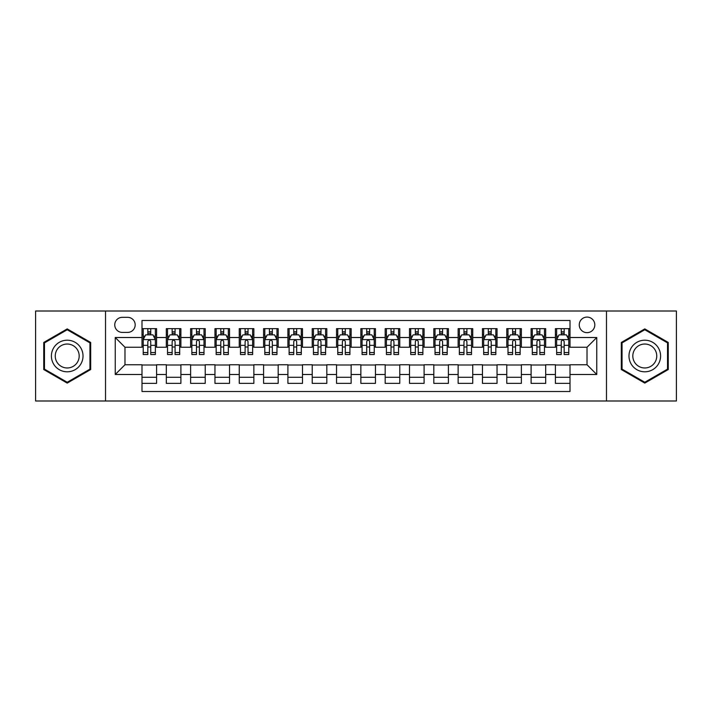 <?xml version="1.0" encoding="UTF-8"?>
<svg xmlns="http://www.w3.org/2000/svg" width="712" height="712" viewBox="0 0 712 712"><rect width="100%" height="100%" fill="white"/><g stroke="black" fill="none" stroke-linecap="round" stroke-linejoin="round"><path stroke-width="1.07" d="M587.026 317.089A7.779 7.779 0 0 0 579.248 324.868A7.779 7.779 0 0 0 587.026 332.655A7.779 7.779 0 0 0 594.814 324.868A7.779 7.779 0 0 0 587.026 317.089M606.482 400.99L676.4 400.99L676.4 311.01L606.482 311.01L606.482 400.99L105.518 400.99L105.518 311.01L35.6 311.01L35.6 400.99L105.518 400.99M570.009 328.641L555.413 328.641L555.413 337.515L545.686 337.515L545.686 347.242L555.413 347.242L555.413 337.515M545.686 337.515L545.686 328.641L531.099 328.641L531.099 337.515L521.371 337.515L521.371 347.242L531.099 347.242L531.099 337.515M521.371 337.515L521.371 328.641L506.775 328.641L506.775 337.515L497.047 337.515L497.047 347.242L506.775 347.242L506.775 337.515M497.047 337.515L497.047 328.641L482.46 328.641L482.46 337.515L472.732 337.515L472.732 347.242L482.46 347.242L482.46 337.515M472.732 337.515L472.732 328.641L458.136 328.641L458.136 337.515L448.409 337.515L448.409 347.242L458.136 347.242L458.136 337.515M448.409 337.515L448.409 328.641L433.822 328.641L433.822 337.515L424.094 337.515L424.094 347.242L433.822 347.242L433.822 337.515M424.094 337.515L424.094 328.641L409.498 328.641L409.498 337.515L399.77 337.515L399.77 347.242L409.498 347.242L409.498 337.515M399.77 337.515L399.77 328.641L385.183 328.641L385.183 337.515L375.455 337.515L375.455 347.242L385.183 347.242L385.183 337.515M375.455 337.515L375.455 328.641L360.859 328.641L360.859 337.515L351.141 337.515L351.141 347.242L360.859 347.242L360.859 337.515M351.141 337.515L351.141 328.641L336.545 328.641L336.545 337.515L326.817 337.515L326.817 347.242L336.545 347.242L336.545 337.515M326.817 337.515L326.817 328.641L312.23 328.641L312.23 337.515L302.502 337.515L302.502 347.242L312.23 347.242L312.23 337.515M302.502 337.515L302.502 328.641L287.906 328.641L287.906 337.515L278.178 337.515L278.178 347.242L287.906 347.242L287.906 337.515M278.178 337.515L278.178 328.641L263.591 328.641L263.591 337.515L253.864 337.515L253.864 347.242L263.591 347.242L263.591 337.515M253.864 337.515L253.864 328.641L239.268 328.641L239.268 337.515L229.54 337.515L229.54 347.242L239.268 347.242L239.268 337.515M229.54 337.515L229.54 328.641L214.953 328.641L214.953 337.515L205.225 337.515L205.225 347.242L214.953 347.242L214.953 337.515M205.225 337.515L205.225 328.641L190.629 328.641L190.629 337.515L180.901 337.515L180.901 347.242L190.629 347.242L190.629 337.515M180.901 337.515L180.901 328.641L166.314 328.641L166.314 347.242L156.587 347.242L156.587 328.641L141.991 328.641M141.991 383.359L156.587 383.359L156.587 364.758L166.314 364.758L166.314 383.359L180.901 383.359L180.901 364.758L190.629 364.758L190.629 374.485L180.901 374.485M190.629 374.485L190.629 383.359L205.225 383.359L205.225 364.758L214.953 364.758L214.953 374.485L205.225 374.485M214.953 374.485L214.953 383.359L229.54 383.359L229.54 364.758L239.268 364.758L239.268 374.485L229.54 374.485M239.268 374.485L239.268 383.359L253.864 383.359L253.864 364.758L263.591 364.758L263.591 374.485L253.864 374.485M263.591 374.485L263.591 383.359L278.178 383.359L278.178 364.758L287.906 364.758L287.906 374.485L278.178 374.485M287.906 374.485L287.906 383.359L302.502 383.359L302.502 364.758L312.23 364.758L312.23 374.485L302.502 374.485M312.23 374.485L312.23 383.359L326.817 383.359L326.817 364.758L336.545 364.758L336.545 374.485L326.817 374.485M336.545 374.485L336.545 383.359L351.141 383.359L351.141 364.758L360.859 364.758L360.859 374.485L351.141 374.485M360.859 374.485L360.859 383.359L375.455 383.359L375.455 364.758L385.183 364.758L385.183 374.485L375.455 374.485M385.183 374.485L385.183 383.359L399.77 383.359L399.77 364.758L409.498 364.758L409.498 374.485L399.77 374.485M409.498 374.485L409.498 383.359L424.094 383.359L424.094 364.758L433.822 364.758L433.822 374.485L424.094 374.485M433.822 374.485L433.822 383.359L448.409 383.359L448.409 364.758L458.136 364.758L458.136 374.485L448.409 374.485M458.136 374.485L458.136 383.359L472.732 383.359L472.732 364.758L482.46 364.758L482.46 374.485L472.732 374.485M482.46 374.485L482.46 383.359L497.047 383.359L497.047 364.758L506.775 364.758L506.775 374.485L497.047 374.485M506.775 374.485L506.775 383.359L521.371 383.359L521.371 364.758L531.099 364.758L531.099 374.485L521.371 374.485M531.099 374.485L531.099 383.359L545.686 383.359L545.686 364.758L555.413 364.758L555.413 374.485L545.686 374.485M122.295 332.415L127.644 332.415A7.538 7.538 0 0 0 135.182 324.868A7.538 7.538 0 0 0 127.644 317.329L122.295 317.329A7.538 7.538 0 0 0 114.757 324.868A7.538 7.538 0 0 0 122.295 332.415M606.482 311.01L105.518 311.01M570.009 337.515L570.009 320.498L141.991 320.498L141.991 347.242L124.974 347.242L124.974 364.758L141.991 364.758L141.991 391.502L570.009 391.502L570.009 364.758L587.026 364.758L587.026 347.242L570.009 347.242L570.009 337.515L596.754 337.515L596.754 374.485L570.009 374.485M141.991 374.485L115.246 374.485L115.246 337.515L141.991 337.515M555.413 374.485L555.413 383.359L570.009 383.359M141.991 334.72L143.21 334.72M147.829 334.72L150.748 334.72M155.367 334.72L156.587 334.72M141.991 347.002L143.21 347.002M147.829 347.002L150.748 347.002M155.367 347.002L156.587 347.002M141.991 364.998L156.587 364.998M141.991 377.28L156.587 377.28M166.314 347.002L167.534 347.002M172.153 347.002L175.072 347.002M179.691 347.002L180.901 347.002M166.314 334.72L167.534 334.72M172.153 334.72L175.072 334.72M179.691 334.72L180.901 334.72M166.314 364.998L180.901 364.998M166.314 377.28L180.901 377.28M190.629 364.998L205.225 364.998M190.629 377.28L205.225 377.28M190.629 334.72L191.848 334.72M196.468 334.72L199.387 334.72M204.006 334.72L205.225 334.72M190.629 347.002L191.848 347.002M196.468 347.002L199.387 347.002M204.006 347.002L205.225 347.002M214.953 364.998L229.54 364.998M214.953 377.28L229.54 377.28M214.953 334.72L216.163 334.72M220.791 334.72L223.702 334.72M228.33 334.72L229.54 334.72M214.953 347.002L216.163 347.002M220.791 347.002L223.702 347.002M228.33 347.002L229.54 347.002M239.268 364.998L253.864 364.998M239.268 377.28L253.864 377.28M239.268 334.72L240.487 334.72M245.106 334.72L248.025 334.72M252.644 334.72L253.864 334.72M239.268 347.002L240.487 347.002M245.106 347.002L248.025 347.002M252.644 347.002L253.864 347.002M263.591 364.998L278.178 364.998M263.591 377.28L278.178 377.28M263.591 334.72L264.802 334.72M269.421 334.72L272.34 334.72M276.968 334.72L278.178 334.72M263.591 347.002L264.802 347.002M269.421 347.002L272.34 347.002M276.968 347.002L278.178 347.002M287.906 364.998L302.502 364.998M287.906 377.28L302.502 377.28M287.906 334.72L289.125 334.72M293.745 334.72L296.664 334.72M301.283 334.72L302.502 334.72M287.906 347.002L289.125 347.002M293.745 347.002L296.664 347.002M301.283 347.002L302.502 347.002M312.23 364.998L326.817 364.998M312.23 377.28L326.817 377.28M312.23 334.72L313.44 334.72M318.059 334.72L320.978 334.72M325.598 334.72L326.817 334.72M312.23 347.002L313.44 347.002M318.059 347.002L320.978 347.002M325.598 347.002L326.817 347.002M336.545 364.998L351.141 364.998M336.545 377.28L351.141 377.28M336.545 334.72L337.764 334.72M342.383 334.72L345.302 334.72M349.921 334.72L351.141 334.72M336.545 347.002L337.764 347.002M342.383 347.002L345.302 347.002M349.921 347.002L351.141 347.002M360.859 364.998L375.455 364.998M360.859 377.28L375.455 377.28M360.859 334.72L362.079 334.72M366.698 334.72L369.617 334.72M374.236 334.72L375.455 334.72M360.859 347.002L362.079 347.002M366.698 347.002L369.617 347.002M374.236 347.002L375.455 347.002M385.183 364.998L399.77 364.998M385.183 377.28L399.77 377.28M385.183 334.72L386.402 334.72M391.022 334.72L393.941 334.72M398.56 334.72L399.77 334.72M385.183 347.002L386.402 347.002M391.022 347.002L393.941 347.002M398.56 347.002L399.77 347.002M409.498 364.998L424.094 364.998M409.498 377.28L424.094 377.28M409.498 334.72L410.717 334.72M415.336 334.72L418.255 334.72M422.875 334.72L424.094 334.72M409.498 347.002L410.717 347.002M415.336 347.002L418.255 347.002M422.875 347.002L424.094 347.002M433.822 364.998L448.409 364.998M433.822 377.28L448.409 377.28M433.822 334.72L435.032 334.72M439.66 334.72L442.579 334.72M447.198 334.72L448.409 334.72M433.822 347.002L435.032 347.002M439.66 347.002L442.579 347.002M447.198 347.002L448.409 347.002M458.136 364.998L472.732 364.998M458.136 377.28L472.732 377.28M458.136 334.72L459.356 334.72M463.975 334.72L466.894 334.72M471.513 334.72L472.732 334.72M458.136 347.002L459.356 347.002M463.975 347.002L466.894 347.002M471.513 347.002L472.732 347.002M482.46 364.998L497.047 364.998M482.46 377.28L497.047 377.28M482.46 334.72L483.671 334.72M488.298 334.72L491.209 334.72M495.837 334.72L497.047 334.72M482.46 347.002L483.671 347.002M488.298 347.002L491.209 347.002M495.837 347.002L497.047 347.002M506.775 364.998L521.371 364.998M506.775 377.28L521.371 377.28M506.775 334.72L507.994 334.72M512.613 334.72L515.533 334.72M520.152 334.72L521.371 334.72M506.775 347.002L507.994 347.002M512.613 347.002L515.533 347.002M520.152 347.002L521.371 347.002M531.099 364.998L545.686 364.998M531.099 377.28L545.686 377.28M531.099 334.72L532.309 334.72M536.928 334.72L539.847 334.72M544.466 334.72L545.686 334.72M531.099 347.002L532.309 347.002M536.928 347.002L539.847 347.002M544.466 347.002L545.686 347.002M555.413 364.998L570.009 364.998M555.413 377.28L570.009 377.28M555.413 334.72L556.633 334.72M561.252 334.72L564.171 334.72M568.79 334.72L570.009 334.72M555.413 347.002L556.633 347.002M561.252 347.002L564.171 347.002M568.79 347.002L570.009 347.002M124.974 347.242L115.246 337.515M124.974 364.758L115.246 374.485M596.754 337.515L587.026 347.242M596.754 374.485L587.026 364.758M67.213 383.101L90.682 369.546L90.682 342.454L67.213 328.899L43.743 342.454L43.743 369.546L67.213 383.101M668.257 342.454L644.787 328.899L621.318 342.454L621.318 369.546L644.787 383.101L668.257 369.546L668.257 342.454M150.748 331.801L147.829 331.801M155.367 352.556L150.748 352.556L150.748 354.54L155.367 354.54L155.367 339.704L152.938 334.845L145.64 334.845L143.21 339.704L143.21 354.54L147.829 354.54L147.829 352.556L143.21 352.556M143.21 339.704L143.21 328.641M155.367 339.704L155.367 328.641M147.829 334.845L147.829 328.641M150.748 328.641L150.748 334.845M150.748 352.556L150.748 341.529C149.778 339.66 148.808 339.66 147.829 341.529L147.829 352.556M67.213 340.194A15.806 15.806 0 0 0 51.406 356A15.806 15.806 0 0 0 67.213 371.806A15.806 15.806 0 0 0 83.019 356A15.806 15.806 0 0 0 67.213 340.194M67.213 344.03A11.97 11.97 0 0 0 55.242 356A11.97 11.97 0 0 0 67.213 367.971A11.97 11.97 0 0 0 79.183 356A11.97 11.97 0 0 0 67.213 344.03M89.952 369.127L67.213 382.255L44.473 369.127L44.473 342.873L67.213 329.745L89.952 342.873L89.952 369.127M631.099 348.097A15.806 15.806 0 0 0 636.884 369.688A15.806 15.806 0 0 0 658.475 363.903A15.806 15.806 0 0 0 652.69 342.312A15.806 15.806 0 0 0 631.099 348.097M634.419 350.019A11.97 11.97 0 0 0 638.798 366.368A11.97 11.97 0 0 0 655.147 361.981A11.97 11.97 0 0 0 650.768 345.632A11.97 11.97 0 0 0 634.419 350.019M667.527 342.873L667.527 369.127L644.787 382.255L622.048 369.127L622.048 342.873L644.787 329.745L667.527 342.873M175.072 331.801L172.153 331.801M179.691 352.556L175.072 352.556L175.072 354.54L179.691 354.54L179.691 339.704L177.261 334.845L169.963 334.845L167.534 339.704L167.534 354.54L172.153 354.54L172.153 352.556L167.534 352.556M167.534 339.704L167.534 328.641M179.691 339.704L179.691 328.641M172.153 334.845L172.153 328.641M175.072 328.641L175.072 334.845M175.072 352.556L175.072 341.529C174.093 339.66 173.123 339.66 172.153 341.529L172.153 352.556M199.387 331.801L196.468 331.801M204.006 352.556L199.387 352.556L199.387 354.54L204.006 354.54L204.006 339.704L201.576 334.845L194.278 334.845L191.848 339.704L191.848 354.54L196.468 354.54L196.468 352.556L191.848 352.556M191.848 339.704L191.848 328.641M204.006 339.704L204.006 328.641M196.468 334.845L196.468 328.641M199.387 328.641L199.387 334.845M199.387 352.556L199.387 341.529C198.417 339.66 197.446 339.66 196.468 341.529L196.468 352.556M223.702 331.801L220.791 331.801M228.33 352.556L223.702 352.556L223.702 354.54L228.33 354.54L228.33 339.704L225.891 334.845L218.602 334.845L216.163 339.704L216.163 354.54L220.791 354.54L220.791 352.556L216.163 352.556M216.163 339.704L216.163 328.641M228.33 339.704L228.33 328.641M220.791 334.845L220.791 328.641M223.702 328.641L223.702 334.845M223.702 352.556L223.702 341.529C222.731 339.66 221.761 339.66 220.791 341.529L220.791 352.556M248.025 331.801L245.106 331.801M252.644 352.556L248.025 352.556L248.025 354.54L252.644 354.54L252.644 339.704L250.215 334.845L242.917 334.845L240.487 339.704L240.487 354.54L245.106 354.54L245.106 352.556L240.487 352.556M240.487 339.704L240.487 328.641M252.644 339.704L252.644 328.641M245.106 334.845L245.106 328.641M248.025 328.641L248.025 334.845M248.025 352.556L248.025 341.529C247.055 339.66 246.076 339.66 245.106 341.529L245.106 352.556M272.34 331.801L269.421 331.801M276.968 352.556L272.34 352.556L272.34 354.54L276.968 354.54L276.968 339.704L274.529 334.845L267.24 334.845L264.802 339.704L264.802 354.54L269.421 354.54L269.421 352.556L264.802 352.556M264.802 339.704L264.802 328.641M276.968 339.704L276.968 328.641M269.421 334.845L269.421 328.641M272.34 328.641L272.34 334.845M272.34 352.556L272.34 341.529C271.37 339.66 270.4 339.66 269.421 341.529L269.421 352.556M296.664 331.801L293.745 331.801M301.283 352.556L296.664 352.556L296.664 354.54L301.283 354.54L301.283 339.704L298.853 334.845L291.555 334.845L289.125 339.704L289.125 354.54L293.745 354.54L293.745 352.556L289.125 352.556M289.125 339.704L289.125 328.641M301.283 339.704L301.283 328.641M293.745 334.845L293.745 328.641M296.664 328.641L296.664 334.845M296.664 352.556L296.664 341.529C295.694 339.66 294.715 339.66 293.745 341.529L293.745 352.556M320.978 331.801L318.059 331.801M325.598 352.556L320.978 352.556L320.978 354.54L325.598 354.54L325.598 339.704L323.168 334.845L315.87 334.845L313.44 339.704L313.44 354.54L318.059 354.54L318.059 352.556L313.44 352.556M313.44 339.704L313.44 328.641M325.598 339.704L325.598 328.641M318.059 334.845L318.059 328.641M320.978 328.641L320.978 334.845M320.978 352.556L320.978 341.529C320.008 339.66 319.038 339.66 318.059 341.529L318.059 352.556M345.302 331.801L342.383 331.801M349.921 352.556L345.302 352.556L345.302 354.54L349.921 354.54L349.921 339.704L347.492 334.845L340.194 334.845L337.764 339.704L337.764 354.54L342.383 354.54L342.383 352.556L337.764 352.556M337.764 339.704L337.764 328.641M349.921 339.704L349.921 328.641M342.383 334.845L342.383 328.641M345.302 328.641L345.302 334.845M345.302 352.556L345.302 341.529C344.332 339.66 343.353 339.66 342.383 341.529L342.383 352.556M369.617 331.801L366.698 331.801M374.236 352.556L369.617 352.556L369.617 354.54L374.236 354.54L374.236 339.704L371.806 334.845L364.508 334.845L362.079 339.704L362.079 354.54L366.698 354.54L366.698 352.556L362.079 352.556M362.079 339.704L362.079 328.641M374.236 339.704L374.236 328.641M366.698 334.845L366.698 328.641M369.617 328.641L369.617 334.845M369.617 352.556L369.617 341.529C368.647 339.66 367.677 339.66 366.698 341.529L366.698 352.556M393.941 331.801L391.022 331.801M398.56 352.556L393.941 352.556L393.941 354.54L398.56 354.54L398.56 339.704L396.13 334.845L388.832 334.845L386.402 339.704L386.402 354.54L391.022 354.54L391.022 352.556L386.402 352.556M386.402 339.704L386.402 328.641M398.56 339.704L398.56 328.641M391.022 334.845L391.022 328.641M393.941 328.641L393.941 334.845M393.941 352.556L393.941 341.529C392.962 339.66 391.992 339.66 391.022 341.529L391.022 352.556M418.255 331.801L415.336 331.801M422.875 352.556L418.255 352.556L418.255 354.54L422.875 354.54L422.875 339.704L420.445 334.845L413.147 334.845L410.717 339.704L410.717 354.54L415.336 354.54L415.336 352.556L410.717 352.556M410.717 339.704L410.717 328.641M422.875 339.704L422.875 328.641M415.336 334.845L415.336 328.641M418.255 328.641L418.255 334.845M418.255 352.556L418.255 341.529C417.285 339.66 416.315 339.66 415.336 341.529L415.336 352.556M442.579 331.801L439.66 331.801M447.198 352.556L442.579 352.556L442.579 354.54L447.198 354.54L447.198 339.704L444.76 334.845L437.471 334.845L435.032 339.704L435.032 354.54L439.66 354.54L439.66 352.556L435.032 352.556M435.032 339.704L435.032 328.641M447.198 339.704L447.198 328.641M439.66 334.845L439.66 328.641M442.579 328.641L442.579 334.845M442.579 352.556L442.579 341.529C441.6 339.66 440.63 339.66 439.66 341.529L439.66 352.556M466.894 331.801L463.975 331.801M471.513 352.556L466.894 352.556L466.894 354.54L471.513 354.54L471.513 339.704L469.083 334.845L461.785 334.845L459.356 339.704L459.356 354.54L463.975 354.54L463.975 352.556L459.356 352.556M459.356 339.704L459.356 328.641M471.513 339.704L471.513 328.641M463.975 334.845L463.975 328.641M466.894 328.641L466.894 334.845M466.894 352.556L466.894 341.529C465.924 339.66 464.954 339.66 463.975 341.529L463.975 352.556M491.209 331.801L488.298 331.801M495.837 352.556L491.209 352.556L491.209 354.54L495.837 354.54L495.837 339.704L493.398 334.845L486.109 334.845L483.671 339.704L483.671 354.54L488.298 354.54L488.298 352.556L483.671 352.556M483.671 339.704L483.671 328.641M495.837 339.704L495.837 328.641M488.298 334.845L488.298 328.641M491.209 328.641L491.209 334.845M491.209 352.556L491.209 341.529C490.239 339.66 489.269 339.66 488.298 341.529L488.298 352.556M515.533 331.801L512.613 331.801M520.152 352.556L515.533 352.556L515.533 354.54L520.152 354.54L520.152 339.704L517.722 334.845L510.424 334.845L507.994 339.704L507.994 354.54L512.613 354.54L512.613 352.556L507.994 352.556M507.994 339.704L507.994 328.641M520.152 339.704L520.152 328.641M512.613 334.845L512.613 328.641M515.533 328.641L515.533 334.845M515.533 352.556L515.533 341.529C514.562 339.66 513.583 339.66 512.613 341.529L512.613 352.556M539.847 331.801L536.928 331.801M544.466 352.556L539.847 352.556L539.847 354.54L544.466 354.54L544.466 339.704L542.037 334.845L534.739 334.845L532.309 339.704L532.309 354.54L536.928 354.54L536.928 352.556L532.309 352.556M532.309 339.704L532.309 328.641M544.466 339.704L544.466 328.641M536.928 334.845L536.928 328.641M539.847 328.641L539.847 334.845M539.847 352.556L539.847 341.529C538.877 339.66 537.907 339.66 536.928 341.529L536.928 352.556M564.171 331.801L561.252 331.801M568.79 352.556L564.171 352.556L564.171 354.54L568.79 354.54L568.79 339.704L566.36 334.845L559.062 334.845L556.633 339.704L556.633 354.54L561.252 354.54L561.252 352.556L556.633 352.556M556.633 339.704L556.633 328.641M568.79 339.704L568.79 328.641M561.252 334.845L561.252 328.641M564.171 328.641L564.171 334.845M564.171 352.556L564.171 341.529C563.201 339.66 562.222 339.66 561.252 341.529L561.252 352.556M166.314 374.485L156.587 374.485M166.314 337.515L156.587 337.515M155.305 339.588L143.272 339.588M143.21 336.18L144.972 336.18M153.605 336.18L155.367 336.18M147.829 345.347L143.21 345.347M155.367 345.347L150.748 345.347M150.748 333.35L147.829 333.35M179.629 339.588L167.587 339.588M167.534 336.18L169.296 336.18M177.929 336.18L179.691 336.18M172.153 345.347L167.534 345.347M179.691 345.347L175.072 345.347M175.072 333.35L172.153 333.35M203.944 339.588L191.911 339.588M191.848 336.18L193.611 336.18M202.244 336.18L204.006 336.18M196.468 345.347L191.848 345.347M204.006 345.347L199.387 345.347M199.387 333.35L196.468 333.35M228.267 339.588L216.225 339.588M216.163 336.18L217.925 336.18M226.567 336.18L228.33 336.18M220.791 345.347L216.163 345.347M228.33 345.347L223.702 345.347M223.702 333.35L220.791 333.35M252.582 339.588L240.549 339.588M240.487 336.18L242.249 336.18M250.882 336.18L252.644 336.18M245.106 345.347L240.487 345.347M252.644 345.347L248.025 345.347M248.025 333.35L245.106 333.35M276.906 339.588L264.864 339.588M264.802 336.18L266.564 336.18M275.197 336.18L276.968 336.18M269.421 345.347L264.802 345.347M276.968 345.347L272.34 345.347M272.34 333.35L269.421 333.35M301.221 339.588L289.188 339.588M289.125 336.18L290.888 336.18M299.521 336.18L301.283 336.18M293.745 345.347L289.125 345.347M301.283 345.347L296.664 345.347M296.664 333.35L293.745 333.35M325.544 339.588L313.502 339.588M313.44 336.18L315.202 336.18M323.835 336.18L325.598 336.18M318.059 345.347L313.44 345.347M325.598 345.347L320.978 345.347M320.978 333.35L318.059 333.35M349.859 339.588L337.817 339.588M337.764 336.18L339.526 336.18M348.159 336.18L349.921 336.18M342.383 345.347L337.764 345.347M349.921 345.347L345.302 345.347M345.302 333.35L342.383 333.35M374.183 339.588L362.141 339.588M362.079 336.18L363.841 336.18M372.474 336.18L374.236 336.18M366.698 345.347L362.079 345.347M374.236 345.347L369.617 345.347M369.617 333.35L366.698 333.35M398.498 339.588L386.456 339.588M386.402 336.18L388.165 336.18M396.798 336.18L398.56 336.18M391.022 345.347L386.402 345.347M398.56 345.347L393.941 345.347M393.941 333.35L391.022 333.35M422.812 339.588L410.78 339.588M410.717 336.18L412.479 336.18M421.112 336.18L422.875 336.18M415.336 345.347L410.717 345.347M422.875 345.347L418.255 345.347M418.255 333.35L415.336 333.35M447.136 339.588L435.094 339.588M435.032 336.18L436.803 336.18M445.436 336.18L447.198 336.18M439.66 345.347L435.032 345.347M447.198 345.347L442.579 345.347M442.579 333.35L439.66 333.35M471.451 339.588L459.418 339.588M459.356 336.18L461.118 336.18M469.751 336.18L471.513 336.18M463.975 345.347L459.356 345.347M471.513 345.347L466.894 345.347M466.894 333.35L463.975 333.35M495.774 339.588L483.733 339.588M483.671 336.18L485.433 336.18M494.075 336.18L495.837 336.18M488.298 345.347L483.671 345.347M495.837 345.347L491.209 345.347M491.209 333.35L488.298 333.35M520.089 339.588L508.057 339.588M507.994 336.18L509.756 336.18M518.389 336.18L520.152 336.18M512.613 345.347L507.994 345.347M520.152 345.347L515.533 345.347M515.533 333.35L512.613 333.35M544.413 339.588L532.371 339.588M532.309 336.18L534.071 336.18M542.704 336.18L544.466 336.18M536.928 345.347L532.309 345.347M544.466 345.347L539.847 345.347M539.847 333.35L536.928 333.35M568.728 339.588L556.695 339.588M556.633 336.18L558.395 336.18M567.028 336.18L568.79 336.18M561.252 345.347L556.633 345.347M568.79 345.347L564.171 345.347M564.171 333.35L561.252 333.35"/></g></svg>

